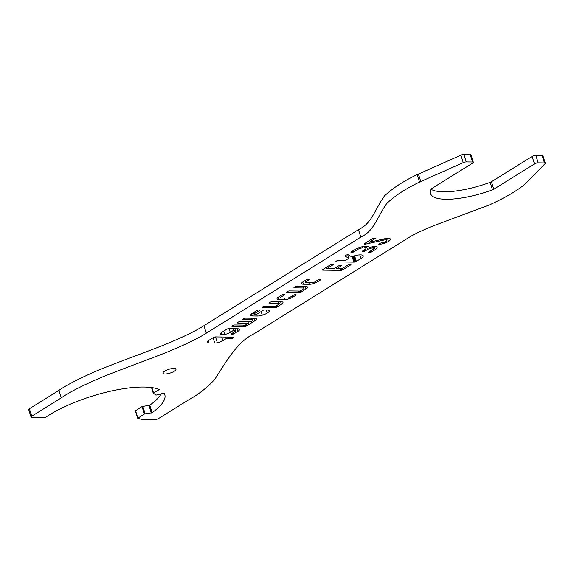 <?xml version="1.0" encoding="UTF-8"?>
<svg xmlns="http://www.w3.org/2000/svg" width="574" height="574" viewBox="0 0 574 574"><rect width="100%" height="100%" fill="white"/><g stroke="black" fill="none" stroke-linecap="round" stroke-linejoin="round"><path stroke-width="0.86" d="M473.342 162.284A2.734 0.796 -17.4 0 0 472.524 161.99L466.231 161.904A2.734 0.796 -17.4 0 0 463.254 162.614L419.537 182.087L417.19 174.604L460.908 155.131A2.734 0.796 162.6 0 1 463.885 154.42L470.178 154.499A2.734 0.796 162.6 0 1 470.996 154.801L473.342 162.284A2.734 0.796 -17.4 0 1 472.646 163.131L431.913 188.444A2.734 0.796 -17.4 0 0 431.246 189.047A51.933 15.096 -17.4 0 0 430.572 193.625A51.933 15.096 -17.4 0 0 492.499 189.836L490.153 182.353A51.933 15.096 -17.4 0 1 431.096 189.348M417.764 174.302C403.673 181.004 392.537 188.243 384.365 196.043C374.112 210.845 371.823 223.451 358.456 229.643L203.942 325.688C196.796 330.366 184.505 336.371 167.091 343.704C147.604 351.618 117.462 362.294 97.709 370.495C79.399 378.417 66.469 385.046 58.921 390.399L29.396 408.745A2.734 0.796 162.6 0 0 28.7 409.592L31.046 417.076A2.734 0.796 -17.4 0 1 31.742 416.236L29.396 408.745M420.111 181.793C406.019 188.487 394.883 195.734 386.711 203.526C376.458 218.328 374.169 230.935 360.802 237.127L358.456 229.643M492.499 189.836A2.734 0.796 -17.4 0 0 493.755 189.248L534.487 163.927A2.734 0.796 -17.4 0 1 538.19 162.837L544.482 162.923A2.734 0.796 -17.4 0 1 545.3 163.217L542.954 155.733A2.734 0.796 162.6 0 0 542.136 155.432L535.843 155.353A2.734 0.796 162.6 0 0 532.141 156.444L491.409 181.757A2.734 0.796 -17.4 0 1 490.153 182.353M161.28 393.771A69.798 20.291 -17.4 0 1 149.764 405.208L142.036 406.564L135.428 410.884M525.655 183.465L545.099 163.676A2.734 0.796 -17.4 0 0 545.3 163.217M31.046 417.076A2.734 0.796 -17.4 0 0 31.864 417.377L45.805 417.248A69.798 20.291 -17.4 0 1 159.4 389.567L153.215 393.025L155.963 395.127L164.078 393.147A69.798 20.291 -17.4 0 1 164.781 394.639A69.798 20.291 -17.4 0 1 152.11 412.692L144.383 414.048L137.695 418.31L141.606 419.407L154.966 419.58A2.734 0.796 -17.4 0 0 158.668 418.489L189.155 399.54C198.776 394.216 207.286 387.529 214.676 379.464C226.967 360.666 237.198 341.889 254.009 333.788L408.523 237.744C413.517 234.479 422.084 230.404 434.231 225.517L489.572 204.861C506.304 197.176 518.458 189.944 526.049 183.163M360.802 237.127L206.288 333.171C199.142 337.849 186.851 343.855 169.438 351.188C149.95 359.109 119.808 369.785 100.055 377.979C81.745 385.9 68.815 392.537 61.267 397.882L31.742 416.236M222.152 334.75A5.783 1.679 -17.4 0 1 220.337 334.118A5.783 1.679 -17.4 0 1 220.316 334.003A5.797 1.686 -17.4 0 1 221.901 332.246L226.472 329.411A2.77 0.804 -17.4 0 1 227.132 329.06A1.335 0.387 -17.4 0 1 227.691 328.852A1.313 0.38 -17.4 0 1 228.258 328.723A2.662 0.775 -17.4 0 1 228.954 328.672L237.701 328.787A5.79 1.686 -17.4 0 1 239.509 329.419A5.79 1.686 -17.4 0 1 239.53 329.541A5.819 1.693 -17.4 0 1 237.937 331.298L234.285 333.573A2.676 0.782 -17.4 0 1 233.632 333.917A1.306 0.38 -17.4 0 1 233.073 334.125A1.313 0.38 -17.4 0 1 232.513 334.247A2.698 0.782 -17.4 0 1 231.824 334.298A2.705 0.782 -17.4 0 1 231.322 334.233A1.313 0.38 -17.4 0 1 231.179 334.118A1.313 0.38 -17.4 0 1 231.171 334.097A1.306 0.38 -17.4 0 1 231.286 333.889A2.676 0.782 -17.4 0 1 231.745 333.537L235.405 331.263A2.274 0.66 162.6 0 0 236.029 330.574A2.289 0.667 162.6 0 0 236.022 330.531A2.289 0.667 162.6 0 0 235.304 330.28L233.647 330.258L230.274 332.353A5.618 1.636 -17.4 0 1 224.778 334.455A5.934 1.722 -17.4 0 1 222.152 334.75L221.464 332.54M254.052 314.179A2.267 0.66 162.6 0 0 254.06 314.229A2.267 0.66 162.6 0 0 254.763 314.48L256.406 314.502L263.717 309.953L266.939 309.996A7.139 2.074 -17.4 0 1 269.17 310.778A7.139 2.074 -17.4 0 1 269.192 310.921A7.153 2.081 -17.4 0 1 267.24 313.088A7.125 2.074 -17.4 0 1 262.296 315.198A7.125 2.074 -17.4 0 1 257.231 316.037L252.366 315.973A5.797 1.686 -17.4 0 1 250.551 315.341A5.797 1.686 -17.4 0 1 250.529 315.226A5.797 1.686 -17.4 0 1 252.115 313.469L256.678 310.634A2.777 0.811 -17.4 0 1 257.339 310.283A1.335 0.387 -17.4 0 1 257.898 310.075A1.306 0.38 -17.4 0 1 258.472 309.946A2.648 0.768 -17.4 0 1 259.161 309.895A2.648 0.768 -17.4 0 1 259.663 309.96A1.306 0.38 -17.4 0 1 259.807 310.075A1.306 0.38 -17.4 0 1 259.807 310.096A1.335 0.387 -17.4 0 1 259.685 310.312A2.777 0.811 -17.4 0 1 259.218 310.663L254.648 313.504A2.246 0.653 162.6 0 0 254.052 314.179L253.55 312.579M280.571 297.698A2.267 0.66 162.6 0 0 280.578 297.748A2.267 0.66 162.6 0 0 281.282 297.999L287.122 298.071A2.274 0.66 162.6 0 0 288.736 297.813A2.246 0.653 162.6 0 0 290.3 297.145L293.041 295.438A2.784 0.811 -17.4 0 1 293.701 295.086A1.335 0.387 -17.4 0 1 294.261 294.878A1.306 0.38 -17.4 0 1 294.835 294.749A2.648 0.768 -17.4 0 1 295.524 294.699A2.648 0.768 -17.4 0 1 296.026 294.763A1.306 0.38 -17.4 0 1 296.17 294.878A1.306 0.38 -17.4 0 1 296.17 294.907A1.335 0.387 -17.4 0 1 296.048 295.115A2.777 0.811 -17.4 0 1 295.581 295.466L292.84 297.174A5.79 1.686 -17.4 0 1 288.83 298.896A5.797 1.686 -17.4 0 1 284.718 299.563L278.885 299.492A5.797 1.686 -17.4 0 1 277.063 298.86A5.797 1.686 -17.4 0 1 277.041 298.745A5.797 1.686 -17.4 0 1 278.627 296.988L281.368 295.287A2.777 0.811 -17.4 0 1 282.028 294.936A1.335 0.387 -17.4 0 1 282.587 294.727A1.306 0.38 -17.4 0 1 283.161 294.598A2.648 0.768 -17.4 0 1 283.85 294.548A2.648 0.768 -17.4 0 1 284.352 294.613A1.306 0.38 -17.4 0 1 284.496 294.727A1.306 0.38 -17.4 0 1 284.496 294.756A1.335 0.387 -17.4 0 1 284.374 294.964A2.784 0.811 -17.4 0 1 283.908 295.316L281.167 297.023A2.246 0.653 162.6 0 0 280.571 297.698L280.578 297.748M305.131 282.437A2.267 0.66 162.6 0 0 305.138 282.487A2.267 0.66 162.6 0 0 305.834 282.731L311.675 282.81A2.274 0.66 162.6 0 0 313.296 282.544A2.246 0.653 162.6 0 0 314.861 281.877L317.601 280.169A2.784 0.811 -17.4 0 1 318.261 279.825A1.335 0.387 -17.4 0 1 318.821 279.617A1.306 0.38 -17.4 0 1 319.388 279.488A2.648 0.768 -17.4 0 1 320.077 279.438A2.648 0.768 -17.4 0 1 320.586 279.502A1.306 0.38 -17.4 0 1 320.723 279.61A1.306 0.38 -17.4 0 1 320.73 279.638A1.335 0.387 -17.4 0 1 320.608 279.854A2.777 0.811 -17.4 0 1 320.141 280.205L317.4 281.906A5.79 1.686 -17.4 0 1 313.39 283.628A5.797 1.686 -17.4 0 1 309.278 284.302L303.445 284.223A5.797 1.686 -17.4 0 1 301.623 283.592A5.797 1.686 -17.4 0 1 301.601 283.477A5.797 1.686 -17.4 0 1 303.187 281.726L305.928 280.019A2.777 0.811 -17.4 0 1 306.588 279.667A1.335 0.387 -17.4 0 1 307.147 279.459A1.306 0.38 -17.4 0 1 307.714 279.337A2.648 0.768 -17.4 0 1 308.41 279.287A2.648 0.768 -17.4 0 1 308.912 279.351A1.306 0.38 -17.4 0 1 309.049 279.459A1.306 0.38 -17.4 0 1 309.056 279.488A1.335 0.387 -17.4 0 1 308.934 279.703A2.784 0.811 -17.4 0 1 308.468 280.055L305.72 281.755A2.246 0.653 162.6 0 0 305.131 282.437L305.138 282.487M346.682 254.935A1.744 0.509 -17.4 0 1 347.93 254.72A1.399 0.409 -17.4 0 1 348.303 254.799L351.69 256.865A8.682 2.526 -17.4 0 1 354.151 255.925A6.644 1.93 -17.4 0 1 356.404 255.315A7.362 2.138 -17.4 0 1 358.377 254.992A12.111 3.523 -17.4 0 1 360.565 254.885A8.459 2.461 -17.4 0 1 363.191 255.803A8.459 2.461 -17.4 0 1 363.22 255.99A8.502 2.468 -17.4 0 1 360.917 258.551L356.346 261.392A2.705 0.789 -17.4 0 1 355.693 261.744A1.313 0.38 -17.4 0 1 355.134 261.945A1.313 0.38 -17.4 0 1 354.567 262.074A2.698 0.782 -17.4 0 1 353.878 262.124L336.386 261.895A2.705 0.789 -17.4 0 1 335.876 261.83A1.313 0.38 -17.4 0 1 335.733 261.722A1.313 0.38 -17.4 0 1 335.725 261.701A1.306 0.38 -17.4 0 1 335.84 261.486A2.683 0.782 -17.4 0 1 336.307 261.134A2.755 0.804 -17.4 0 1 336.967 260.79A1.327 0.387 -17.4 0 1 337.526 260.582A1.313 0.38 -17.4 0 1 338.093 260.452A2.676 0.775 -17.4 0 1 338.782 260.402L345.297 260.488L348.827 258.293L344.988 256.09A1.543 0.452 -17.4 0 1 344.924 256.004A1.543 0.452 -17.4 0 1 345.448 255.452A1.772 0.517 -17.4 0 1 346.682 254.935M390.399 239.272A7.146 2.074 -17.4 0 1 388.476 241.424A6.716 1.952 -17.4 0 1 386.675 242.364A7.075 2.059 -17.4 0 1 384.465 243.204A8.962 2.605 -17.4 0 1 382.492 243.771A15.57 4.527 -17.4 0 1 379.938 244.337L379.436 244.388A2.698 0.782 -17.4 0 1 378.933 244.323A1.313 0.38 -17.4 0 1 378.79 244.208A1.313 0.38 -17.4 0 1 378.783 244.187A1.313 0.38 -17.4 0 1 378.897 243.979A2.705 0.789 -17.4 0 1 379.364 243.627A1.693 0.495 -17.4 0 1 381.028 242.989A13.381 3.889 162.6 0 0 382.506 242.651A7.046 2.045 162.6 0 0 383.59 242.35A4.628 1.349 162.6 0 0 385.025 241.848A2.633 0.768 162.6 0 0 385.936 241.396A3.609 1.048 162.6 0 0 386.905 240.305A3.616 1.048 162.6 0 0 386.89 240.226A3.616 1.048 162.6 0 0 385.778 239.832A3.896 1.134 162.6 0 0 383.906 240.068L365.667 244.101A1.672 0.488 -17.4 0 1 364.849 244.201A2.683 0.782 -17.4 0 1 364.347 244.137A1.306 0.38 -17.4 0 1 364.203 244.022A1.306 0.38 -17.4 0 1 364.196 244A1.313 0.38 -17.4 0 1 364.318 243.785A2.705 0.789 -17.4 0 1 364.777 243.441L372.081 238.899A2.777 0.811 -17.4 0 1 372.741 238.547A1.335 0.387 -17.4 0 1 373.301 238.339A1.306 0.38 -17.4 0 1 373.875 238.21A2.648 0.768 -17.4 0 1 374.564 238.16A2.648 0.768 -17.4 0 1 375.066 238.224A1.306 0.38 -17.4 0 1 375.209 238.339A1.306 0.38 -17.4 0 1 375.209 238.368A1.335 0.387 -17.4 0 1 375.095 238.576A2.777 0.811 -17.4 0 1 374.621 238.928L369.247 242.271L384.336 238.841A7.964 2.318 -17.4 0 1 388.175 238.339A7.125 2.074 -17.4 0 1 390.37 239.114A7.125 2.074 -17.4 0 1 390.399 239.272L390.306 238.971M362.625 251.017A2.705 0.789 -17.4 0 1 363.091 250.666L364.913 249.532A3.595 1.048 162.6 0 0 365.875 248.442A3.623 1.055 162.6 0 0 365.86 248.363A3.623 1.055 162.6 0 0 364.748 247.968L362.797 247.946A3.631 1.055 162.6 0 0 360.221 248.363A3.616 1.048 162.6 0 0 357.717 249.439L354.058 251.713A2.712 0.789 -17.4 0 1 353.405 252.058A1.313 0.38 -17.4 0 1 352.845 252.266A1.306 0.38 -17.4 0 1 352.278 252.388A2.683 0.782 -17.4 0 1 351.597 252.438A2.683 0.782 -17.4 0 1 351.094 252.373A1.306 0.38 -17.4 0 1 350.944 252.266A1.306 0.38 -17.4 0 1 350.944 252.237A1.313 0.38 -17.4 0 1 351.058 252.029A2.705 0.789 -17.4 0 1 351.518 251.677L355.177 249.41A7.161 2.081 -17.4 0 1 360.12 247.294A7.103 2.066 -17.4 0 1 365.193 246.454L367.138 246.476A8.495 2.468 -17.4 0 1 368.243 246.569A6.127 1.779 -17.4 0 1 368.91 246.777A5.769 1.679 -17.4 0 1 369.247 247.136A6.773 1.966 -17.4 0 1 369.254 247.15A6.773 1.966 -17.4 0 1 369.204 247.667A6.773 1.966 -17.4 0 1 370.811 247.157A5.769 1.679 -17.4 0 1 372.282 246.82A6.127 1.779 -17.4 0 1 373.581 246.641A8.495 2.468 -17.4 0 1 374.915 246.576A7.132 2.074 -17.4 0 1 377.111 247.358A7.132 2.074 -17.4 0 1 377.14 247.509A7.125 2.074 -17.4 0 1 375.217 249.668L371.565 251.936A2.705 0.789 -17.4 0 1 370.904 252.287A1.313 0.38 -17.4 0 1 370.352 252.488A1.306 0.38 -17.4 0 1 369.785 252.617A2.683 0.782 -17.4 0 1 369.096 252.668A2.683 0.782 -17.4 0 1 368.594 252.603A1.306 0.38 -17.4 0 1 368.451 252.488A1.306 0.38 -17.4 0 1 368.443 252.467A1.313 0.38 -17.4 0 1 368.558 252.251A2.712 0.789 -17.4 0 1 369.025 251.907L372.677 249.633A3.609 1.048 162.6 0 0 373.645 248.542A3.602 1.048 162.6 0 0 373.631 248.463A3.602 1.048 162.6 0 0 372.526 248.068A3.616 1.048 162.6 0 0 369.957 248.492A3.616 1.048 162.6 0 0 367.453 249.561L365.631 250.695A2.705 0.789 -17.4 0 1 364.971 251.046A1.313 0.38 -17.4 0 1 364.418 251.247A1.306 0.38 -17.4 0 1 363.851 251.376A2.683 0.782 -17.4 0 1 363.163 251.426A2.683 0.782 -17.4 0 1 362.66 251.362A1.306 0.38 -17.4 0 1 362.517 251.247A1.306 0.38 -17.4 0 1 362.51 251.225A1.313 0.38 -17.4 0 1 362.625 251.017M341.874 270.189A1.313 0.38 -17.4 0 1 341.308 270.311A2.698 0.782 -17.4 0 1 340.626 270.361L323.126 270.139A2.698 0.782 -17.4 0 1 322.624 270.074A1.313 0.38 -17.4 0 1 322.473 269.959A1.313 0.38 -17.4 0 1 322.473 269.938A1.313 0.38 -17.4 0 1 322.588 269.723A2.698 0.782 -17.4 0 1 323.047 269.378L330.359 264.836A2.777 0.811 -17.4 0 1 331.019 264.485A1.335 0.387 -17.4 0 1 331.571 264.277A1.306 0.38 -17.4 0 1 332.145 264.148A2.648 0.768 -17.4 0 1 332.834 264.097A2.648 0.768 -17.4 0 1 333.336 264.162A1.306 0.38 -17.4 0 1 333.48 264.277A1.306 0.38 -17.4 0 1 333.487 264.305A1.335 0.387 -17.4 0 1 333.365 264.514A2.777 0.811 -17.4 0 1 332.891 264.872L326.793 268.661L333.989 268.754L338.265 266.092A2.784 0.811 -17.4 0 1 338.933 265.748A1.335 0.387 -17.4 0 1 339.485 265.54A1.306 0.38 -17.4 0 1 340.059 265.41A2.648 0.768 -17.4 0 1 340.748 265.36A2.648 0.768 -17.4 0 1 341.25 265.425A1.306 0.38 -17.4 0 1 341.394 265.532A1.306 0.38 -17.4 0 1 341.401 265.561A1.335 0.387 -17.4 0 1 341.279 265.776A2.784 0.811 -17.4 0 1 340.805 266.128L336.529 268.79L341.76 268.854L347.858 265.066A2.777 0.811 -17.4 0 1 348.518 264.714A1.335 0.387 -17.4 0 1 349.078 264.506A1.306 0.38 -17.4 0 1 349.645 264.377A2.648 0.768 -17.4 0 1 350.334 264.327A2.648 0.768 -17.4 0 1 350.843 264.392A1.306 0.38 -17.4 0 1 350.979 264.499A1.306 0.38 -17.4 0 1 350.987 264.528A1.335 0.387 -17.4 0 1 350.865 264.743A2.777 0.811 -17.4 0 1 350.398 265.095L343.094 269.637A2.698 0.782 -17.4 0 1 342.434 269.981A1.313 0.38 -17.4 0 1 341.874 270.189L341.458 268.854M299.621 292.532A2.698 0.782 -17.4 0 1 298.932 292.575L287.265 292.424A2.705 0.789 -17.4 0 1 286.763 292.36A1.313 0.38 -17.4 0 1 286.613 292.252A1.313 0.38 -17.4 0 1 286.613 292.231A1.306 0.38 -17.4 0 1 286.727 292.015A2.683 0.782 -17.4 0 1 287.187 291.671A2.755 0.804 -17.4 0 1 287.847 291.319A1.327 0.387 -17.4 0 1 288.406 291.111A1.313 0.38 -17.4 0 1 288.98 290.982A2.676 0.775 -17.4 0 1 289.669 290.932L300.066 291.068L303.431 288.98A2.282 0.66 162.6 0 0 304.055 288.292A2.274 0.66 162.6 0 0 304.048 288.241A2.274 0.66 162.6 0 0 303.337 287.997L294.577 287.883A2.712 0.789 -17.4 0 1 294.075 287.818A1.313 0.38 -17.4 0 1 293.924 287.703A1.313 0.38 -17.4 0 1 293.924 287.682A1.306 0.38 -17.4 0 1 294.039 287.474A2.683 0.782 -17.4 0 1 294.498 287.122A2.755 0.804 -17.4 0 1 295.158 286.778A1.327 0.387 -17.4 0 1 295.718 286.57A1.313 0.38 -17.4 0 1 296.284 286.44A2.669 0.775 -17.4 0 1 296.98 286.39L305.727 286.505A5.79 1.686 -17.4 0 1 307.535 287.136A5.79 1.686 -17.4 0 1 307.556 287.251A5.812 1.693 -17.4 0 1 305.971 289.016L301.4 291.85A2.698 0.782 -17.4 0 1 300.747 292.195A1.313 0.38 -17.4 0 1 300.188 292.403A1.313 0.38 -17.4 0 1 299.621 292.532L299.162 291.061M275.061 307.793A2.698 0.782 -17.4 0 1 274.372 307.843L262.705 307.693A2.705 0.789 -17.4 0 1 262.203 307.628A1.313 0.38 -17.4 0 1 262.06 307.513A1.313 0.38 -17.4 0 1 262.053 307.492A1.306 0.38 -17.4 0 1 262.167 307.284A2.683 0.782 -17.4 0 1 262.627 306.932A2.755 0.804 -17.4 0 1 263.287 306.588A1.327 0.387 -17.4 0 1 263.846 306.38A1.313 0.38 -17.4 0 1 264.42 306.251A2.676 0.775 -17.4 0 1 265.109 306.2L275.506 306.337L278.871 304.242A2.282 0.66 162.6 0 0 279.495 303.553A2.274 0.66 162.6 0 0 279.488 303.51A2.274 0.66 162.6 0 0 278.777 303.259L270.017 303.151A2.712 0.789 -17.4 0 1 269.515 303.086A1.313 0.38 -17.4 0 1 269.371 302.972A1.313 0.38 -17.4 0 1 269.364 302.95A1.306 0.38 -17.4 0 1 269.479 302.742A2.683 0.782 -17.4 0 1 269.938 302.39A2.755 0.804 -17.4 0 1 270.598 302.039A1.327 0.387 -17.4 0 1 271.158 301.831A1.313 0.38 -17.4 0 1 271.732 301.709A2.669 0.775 -17.4 0 1 272.42 301.659L281.167 301.773A5.79 1.686 -17.4 0 1 282.975 302.398A5.79 1.686 -17.4 0 1 282.996 302.52A5.812 1.693 -17.4 0 1 281.411 304.277L276.847 307.119A2.698 0.782 -17.4 0 1 276.187 307.463A1.313 0.38 -17.4 0 1 275.628 307.671A1.313 0.38 -17.4 0 1 275.061 307.793L274.602 306.322M254.612 318.276A5.79 1.686 -17.4 0 1 256.42 318.907A5.79 1.686 -17.4 0 1 256.442 319.022A5.805 1.686 -17.4 0 1 254.856 320.78L246.648 325.889A2.698 0.782 -17.4 0 1 245.988 326.233A1.313 0.38 -17.4 0 1 245.435 326.441A1.313 0.38 -17.4 0 1 244.868 326.563A2.705 0.789 -17.4 0 1 244.18 326.613L232.513 326.463A2.705 0.789 -17.4 0 1 232.011 326.398A1.313 0.38 -17.4 0 1 231.86 326.283A1.313 0.38 -17.4 0 1 231.86 326.262A1.306 0.38 -17.4 0 1 231.968 326.054A2.683 0.782 -17.4 0 1 232.434 325.702A2.755 0.804 -17.4 0 1 233.094 325.358A1.327 0.387 -17.4 0 1 233.654 325.149A1.313 0.38 -17.4 0 1 234.221 325.02A2.676 0.775 -17.4 0 1 234.917 324.97L245.313 325.106L248.391 323.191L237.988 323.054A2.712 0.789 -17.4 0 1 237.485 322.997A1.313 0.38 -17.4 0 1 237.335 322.882A1.313 0.38 -17.4 0 1 237.335 322.861A1.306 0.38 -17.4 0 1 237.449 322.645A2.683 0.782 -17.4 0 1 237.909 322.301A2.755 0.804 -17.4 0 1 238.569 321.949A1.327 0.387 -17.4 0 1 239.128 321.741A1.313 0.38 -17.4 0 1 239.702 321.619A2.676 0.775 -17.4 0 1 240.391 321.569L250.788 321.698L252.323 320.751A2.274 0.66 162.6 0 0 252.947 320.062A2.274 0.66 162.6 0 0 252.933 320.012A2.274 0.66 162.6 0 0 252.223 319.768L243.469 319.653A2.712 0.789 -17.4 0 1 242.96 319.589A1.313 0.38 -17.4 0 1 242.816 319.481A1.313 0.38 -17.4 0 1 242.809 319.46A1.306 0.38 -17.4 0 1 242.924 319.244A2.683 0.782 -17.4 0 1 243.383 318.893A2.755 0.804 -17.4 0 1 244.043 318.548A1.327 0.387 -17.4 0 1 244.603 318.34A1.313 0.38 -17.4 0 1 245.177 318.211A2.669 0.775 -17.4 0 1 245.866 318.161L254.612 318.276M217.359 342.771A5.948 1.729 -17.4 0 1 214.733 343.065L208.9 342.987A5.797 1.686 -17.4 0 1 207.085 342.355A5.797 1.686 -17.4 0 1 207.063 342.248A5.797 1.686 -17.4 0 1 208.649 340.49L213.212 337.648A2.77 0.804 -17.4 0 1 213.872 337.304A1.335 0.387 -17.4 0 1 214.432 337.096A1.313 0.38 -17.4 0 1 215.006 336.967A2.662 0.775 -17.4 0 1 215.695 336.916L233.195 337.146A2.669 0.775 -17.4 0 1 233.697 337.211A1.313 0.38 -17.4 0 1 233.84 337.318A1.313 0.38 -17.4 0 1 233.848 337.347A1.327 0.387 -17.4 0 1 233.726 337.555A2.755 0.804 -17.4 0 1 233.259 337.907A2.683 0.782 -17.4 0 1 232.599 338.258A1.306 0.38 -17.4 0 1 232.047 338.459A1.313 0.38 -17.4 0 1 231.48 338.588A2.705 0.789 -17.4 0 1 230.791 338.631L226.235 338.574L222.863 340.669A5.618 1.636 -17.4 0 1 217.359 342.771L215.523 336.916M173.936 368.422A6.831 1.987 -17.4 0 1 175.974 369.168A6.831 1.987 -17.4 0 1 170.048 373.107A6.831 1.987 -17.4 0 1 162.937 373.251A6.831 1.987 -17.4 0 1 166.589 370.165A6.831 1.987 -17.4 0 1 173.936 368.422M237.937 331.298L237.148 328.78M224.778 334.455L223.731 331.112M230.274 332.353L229.119 328.68M233.647 330.258L233.166 328.73M235.304 330.28L234.823 328.751M252.366 315.973L251.677 313.756M257.231 316.037L256.693 314.322M262.296 315.198L261.156 311.553M267.24 313.088L266.271 309.989M288.83 298.896L288.514 297.87M284.718 299.563L284.238 298.035M292.84 297.174L292.417 295.825M278.885 299.492L278.189 297.275M313.39 283.628L313.074 282.609M309.278 284.302L308.798 282.774M317.4 281.906L316.977 280.557M303.445 284.223L302.749 282.006M360.917 258.551L359.769 254.892M348.827 258.293L347.708 254.727M383.906 240.068L383.576 239.014M379.436 244.388L379.227 243.713M379.938 244.337L379.658 243.455M388.476 241.424L387.507 238.361M369.247 242.271L368.824 240.922M364.849 244.201L364.641 243.527M369.204 247.667L368.931 246.784M357.717 249.439L357.351 248.284M360.221 248.363L359.905 247.358M362.797 247.946L362.416 246.727M364.748 247.968L364.282 246.476M365.832 248.291L365.251 246.454M367.453 249.561L366.485 246.468M369.957 248.492L369.649 247.509M372.526 248.068L372.139 246.849M375.217 249.668L374.248 246.59M326.793 268.661L326.369 267.312M336.529 268.79L336.106 267.441M303.337 287.997L302.857 286.469M305.971 289.016L305.181 286.498M278.777 303.259L278.297 301.73M281.411 304.277L280.621 301.766M248.391 323.191L247.911 321.662M254.856 320.78L254.074 318.269M252.223 319.768L251.742 318.24M208.9 342.987L208.204 340.777M222.863 340.669L221.708 336.995M226.235 338.574L225.754 337.046M206.288 333.171L203.942 325.688M420.749 181.506L418.403 174.022M233.073 334.125L232.707 332.942M232.513 334.247L232.197 333.257M233.632 333.917L233.223 332.619M234.285 333.573L233.862 332.224M231.824 334.298L231.616 333.623M254.648 313.504L254.225 312.156M259.218 310.663L258.974 309.903M259.685 310.312L259.57 309.938M295.581 295.466L295.345 294.706M296.048 295.115L295.933 294.742M281.167 297.023L280.743 295.675M283.908 295.316L283.664 294.555M284.374 294.964L284.259 294.591M320.141 280.205L319.897 279.438M320.608 279.854L320.493 279.473M305.72 281.755L305.303 280.413M308.468 280.055L308.224 279.287M308.934 279.703L308.819 279.323M336.386 261.895L336.177 261.22M353.878 262.124L352.171 256.657M354.567 262.074L352.795 256.406M355.134 261.945L353.333 256.205M355.693 261.744L353.9 256.011M356.346 261.392L354.589 255.789M365.667 244.101L365.351 243.082M385.778 239.832L385.398 238.626M382.492 243.771L382.162 242.73M384.465 243.204L384.142 242.178M386.675 242.364L386.295 241.152M374.621 238.928L374.384 238.167M375.095 238.576L374.973 238.203M351.597 252.438L351.381 251.771M352.278 252.388L351.97 251.398M352.845 252.266L352.479 251.082M353.405 252.058L352.996 250.759M354.058 251.713L353.641 250.364M363.163 251.426L362.955 250.752M363.851 251.376L363.543 250.386M364.418 251.247L364.045 250.07M364.971 251.046L364.569 249.747M365.631 250.695L365.208 249.338M369.096 252.668L368.888 251.993M369.785 252.617L369.477 251.627M370.352 252.488L369.979 251.312M370.904 252.287L370.503 250.989M371.565 251.936L371.141 250.587M332.891 264.872L332.655 264.105M333.365 264.514L333.243 264.14M323.126 270.139L322.918 269.464M340.626 270.361L340.145 268.833M341.308 270.311L340.848 268.84M342.434 269.981L342.025 268.689M343.094 269.637L342.671 268.288M350.398 265.095L350.154 264.327M350.865 264.743L350.75 264.37M340.805 266.128L340.569 265.36M341.279 265.776L341.157 265.396M294.577 287.883L294.369 287.208M287.265 292.424L287.057 291.757M298.932 292.575L298.458 291.047M300.188 292.403L299.772 291.068M300.747 292.195L300.338 290.903M301.4 291.85L300.977 290.501M270.017 303.151L269.809 302.476M262.705 307.693L262.497 307.018M274.372 307.843L273.898 306.315M275.628 307.671L275.211 306.329M276.187 307.463L275.778 306.164M276.847 307.119L276.424 305.77M237.988 323.054L237.779 322.387M232.513 326.463L232.305 325.788M244.18 326.613L243.699 325.085M244.868 326.563L244.409 325.092M245.435 326.441L245.012 325.099M245.988 326.233L245.586 324.934M246.648 325.889L246.224 324.54M243.469 319.653L243.254 318.979M214.733 343.065L213.069 337.742M230.791 338.631L230.31 337.103M231.48 338.588L231.021 337.117M232.047 338.459L231.623 337.125M232.599 338.258L232.248 337.132M233.259 337.907L233.015 337.139M233.726 337.555L233.611 337.182M544.482 162.923L542.136 155.432M538.19 162.837L535.843 155.353M534.487 163.927L532.141 156.444M493.755 189.248L491.409 181.757M472.524 161.99L470.178 154.499M466.231 161.904L463.885 154.42M463.254 162.614L460.908 155.131M61.267 397.882L58.921 390.399M159.163 389.889L159.012 389.409M153.48 392.716L151.88 387.615M153.193 392.946L151.507 387.558L153.193 392.989M152.11 412.692L149.764 405.208M151.299 412.993L148.953 405.502M145.143 413.789L142.797 406.299M144.383 414.048L142.036 406.564M137.868 418.094L135.521 410.611M254.06 314.229L253.543 312.579M365.86 248.363L365.265 246.454M373.631 248.463L373.078 246.691M137.695 418.31L135.349 410.819"/></g></svg>
